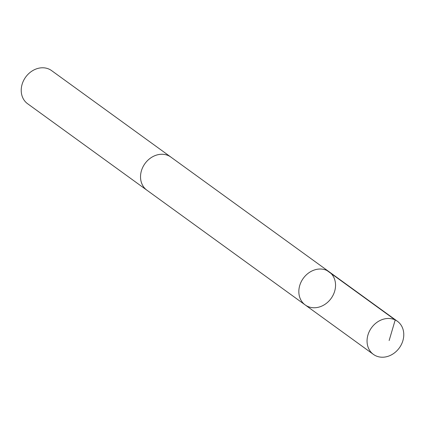<?xml version="1.0" encoding="UTF-8"?>
<svg xmlns="http://www.w3.org/2000/svg" width="425" height="425" viewBox="0 0 425 425"><rect width="100%" height="100%" fill="white"/><g stroke="black" fill="none" stroke-linecap="round" stroke-linejoin="round"><path stroke-width="0.64" d="M147.321 190.496A20.448 17.17 -54.1 0 1 146.885 190.193A20.437 17.159 -54.1 0 1 145.366 163.062A20.437 17.159 -54.1 0 1 170.882 157.091L329.189 271.835A20.442 17.165 125.9 0 0 303.296 278.311A20.442 17.165 125.9 0 0 305.192 304.938A20.442 17.165 125.9 0 0 330.714 298.966A20.442 17.165 125.9 0 0 329.189 271.835A20.442 17.165 125.9 0 0 303.296 278.311A20.442 17.165 125.9 0 0 305.192 304.938L373.416 354.397A20.448 17.17 -54.1 0 1 371.891 327.261A20.448 17.17 -54.1 0 1 397.418 321.284A20.448 17.17 -54.1 0 1 398.942 348.42A20.448 17.17 -54.1 0 1 373.416 354.397M305.192 304.938L146.891 190.188A20.448 17.17 -54.1 0 1 145.361 163.057A20.448 17.17 -54.1 0 1 170.887 157.08A20.448 17.17 -54.1 0 1 171.307 157.399M146.885 190.193L27.582 103.716A20.448 17.17 -54.1 0 1 26.058 76.58A20.448 17.17 -54.1 0 1 51.584 70.603L170.887 157.08M389.141 340.542L395.202 319.961L326.979 270.512M329.189 271.835L397.418 321.284"/></g></svg>
